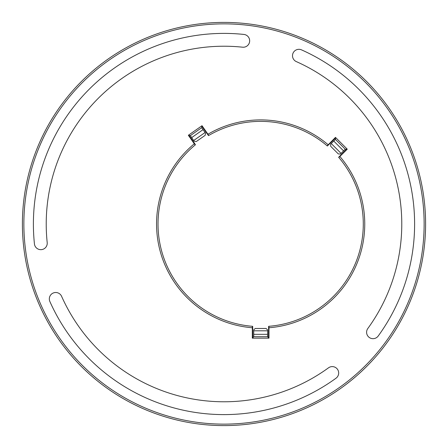 <?xml version="1.0" encoding="UTF-8"?>
<svg xmlns="http://www.w3.org/2000/svg" width="448" height="448" viewBox="0 0 448 448"><rect width="100%" height="100%" fill="white"/><g stroke="black" fill="none" stroke-linecap="round" stroke-linejoin="round"><path stroke-width="0.67" d="M425.6 224A201.6 201.6 0 0 0 224 22.4A201.6 201.6 0 0 0 22.4 224A201.6 201.6 0 0 0 224 425.6A201.6 201.6 0 0 0 425.6 224M23.867 224A200.133 200.133 0 0 0 224 424.133A200.133 200.133 0 0 0 424.133 224A200.133 200.133 0 0 0 224 23.867A200.133 200.133 0 0 0 23.867 224M339.92 156.52A104.098 104.098 0 0 1 268.99 327.762L268.912 326.301A102.631 102.631 0 0 0 338.834 157.506L347.267 149.173L335.479 137.385L327.152 145.824A102.631 102.631 0 0 0 208.746 135.464L208.494 135.61A102.631 102.631 0 0 1 270.295 121.822A102.631 102.631 0 0 0 208.494 135.61L201.891 126.381L201.65 127.719L205.587 133.241L205.178 135.313L196.291 141.54L194.197 141.215L193.665 140.515L205.111 132.496M268.99 327.762L268.99 338.156L252.319 338.156L252.319 327.762A104.098 104.098 0 0 1 194.309 143.78L188.35 135.274L202.009 125.709L207.967 134.221A104.098 104.098 0 0 1 328.132 144.732M47.197 242.581A6.412 6.412 0 0 1 41.49 249.631A6.412 6.412 0 0 1 34.44 243.925A190.602 190.602 0 0 1 243.925 34.44A6.412 6.412 0 0 1 249.631 41.49A6.412 6.412 0 0 1 242.581 47.197A177.772 177.772 0 0 0 47.197 242.581M328.496 367.825A6.412 6.412 0 0 1 337.45 369.242A6.412 6.412 0 0 1 336.034 378.202A190.602 190.602 0 0 1 49.874 301.526A6.412 6.412 0 0 1 53.127 293.059A6.412 6.412 0 0 1 61.594 296.307A177.772 177.772 0 0 0 328.496 367.825M296.307 61.594A6.412 6.412 0 0 1 293.059 53.127A6.412 6.412 0 0 1 301.526 49.874A190.602 190.602 0 0 1 378.202 336.034A6.412 6.412 0 0 1 369.242 337.45A6.412 6.412 0 0 1 367.825 328.496A177.772 177.772 0 0 0 296.307 61.594M268.912 326.301A102.631 102.631 0 0 1 268.626 326.323L268.912 326.301A102.631 102.631 0 0 1 268.626 326.323L268.509 337.674L267.551 336.711L253.758 336.711L253.702 329.93L255.226 328.468L266.078 328.468L267.607 329.93L267.641 330.809L253.669 330.809M338.834 157.506L338.643 157.282A102.631 102.631 0 0 1 348.695 276.746A102.631 102.631 0 0 0 338.643 157.282L346.59 149.173L345.229 149.173L340.474 154.011L338.358 153.966L330.686 146.294L330.641 144.178L331.24 143.534L341.124 153.412M188.35 135.274L189.017 135.391L194.258 142.873L195.434 144.754L195.21 144.939A102.631 102.631 0 0 0 252.398 326.301L252.683 326.323A102.631 102.631 0 0 1 160.927 248.259A102.631 102.631 0 0 0 252.683 326.323L252.801 337.674L253.758 336.711M327.152 145.824A102.631 102.631 0 0 1 327.37 146.009L327.152 145.824A102.631 102.631 0 0 1 327.37 146.009L335.479 138.068L335.479 139.423L345.229 149.173M268.99 338.156L268.509 337.674M252.319 338.156L252.801 337.674M267.551 336.711L267.641 330.809M267.551 334.331L253.758 334.331M189.017 135.391L190.355 135.626L193.665 140.515M202.009 125.709L201.891 126.381M190.355 135.626L201.65 127.719M194.309 143.78L195.21 144.939M252.398 326.301L252.319 327.762M208.746 135.464L207.967 134.221M335.479 137.385L335.479 138.068M347.267 149.173L346.59 149.173M335.479 139.423L331.24 143.534M333.794 141.109L343.543 150.858M191.722 137.575L203.022 129.668"/></g></svg>

